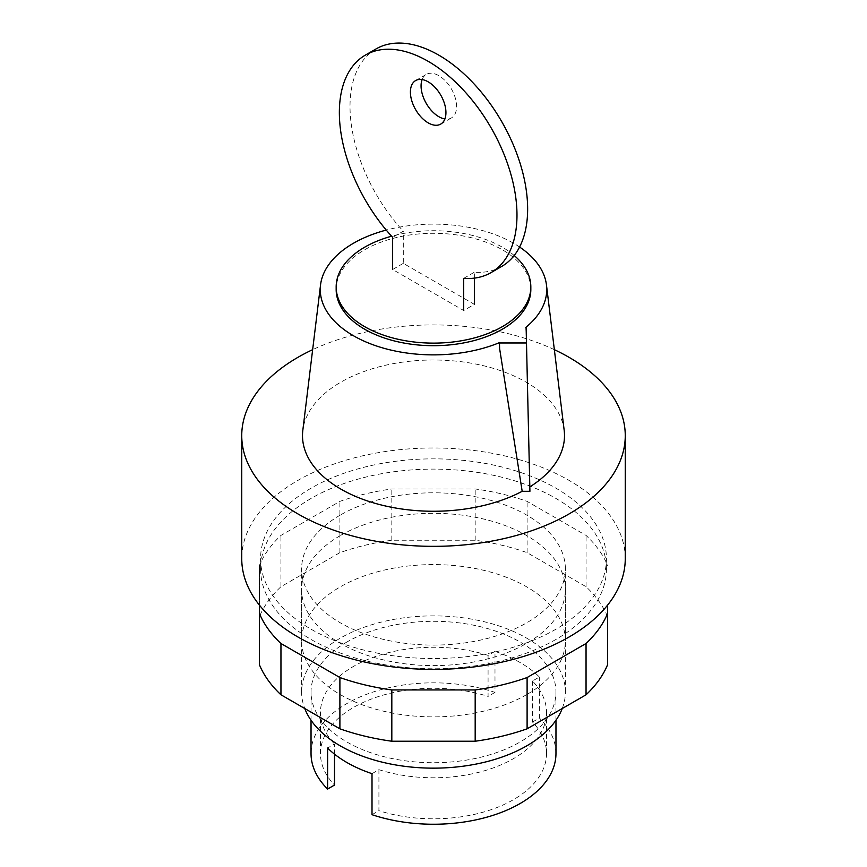 <?xml version="1.0" encoding="UTF-8"?>
<svg xmlns="http://www.w3.org/2000/svg" width="867" height="867" viewBox="0 0 867 867"><rect width="100%" height="100%" fill="white"/><g stroke="black" fill="none" stroke-linecap="round" stroke-linejoin="round"><path stroke-width="0.65" stroke-dasharray="4.33 3.25" d="M340.243 515.106A131.882 76.144 0 0 0 301.618 568.947A131.882 76.144 0 0 0 383.03 639.293A131.882 76.144 0 0 0 526.757 622.788A131.882 76.144 0 0 0 565.382 568.947A131.882 76.144 0 0 0 483.97 498.601A131.882 76.144 0 0 0 340.243 515.106M562.239 708.523A131.882 76.144 0 0 0 565.382 692.007A131.882 76.144 0 0 0 483.97 621.672A131.882 76.144 0 0 0 340.243 638.177A131.882 76.144 0 0 0 301.618 692.007A131.882 76.144 0 0 0 304.761 708.523M346.908 642.014A122.464 70.704 0 0 0 311.036 692.007A122.464 70.704 0 0 0 386.639 757.335A122.464 70.704 0 0 0 520.092 742A122.464 70.704 0 0 0 555.964 692.007A122.464 70.704 0 0 0 480.361 626.689A122.464 70.704 0 0 0 346.908 642.014M372.008 773.667L378.922 769.668A113.035 65.263 0 0 0 546.535 712.522A113.035 65.263 0 0 0 532.49 681.007L539.404 677.019A122.464 70.704 0 0 0 494.992 651.377L494.992 692.397A122.464 70.704 0 0 0 346.908 703.549A122.464 70.704 0 0 0 311.036 753.542M378.922 769.668L378.922 810.688A113.035 65.263 0 0 0 546.535 753.542A113.035 65.263 0 0 0 532.49 722.027L532.49 681.007M494.992 651.377L488.078 655.376L488.078 696.396A113.035 65.263 0 0 0 320.465 753.542A113.035 65.263 0 0 0 334.51 785.058M334.51 754.149L334.51 744.038L327.596 748.026M488.078 655.376A113.035 65.263 0 0 0 320.465 712.522A113.035 65.263 0 0 0 334.51 744.038M494.992 692.397L488.078 696.396M372.008 814.687L378.922 810.688M532.49 722.027L539.404 718.039L539.404 677.019M555.964 753.542A122.464 70.704 0 0 0 539.404 718.039M526.757 694.575A131.882 76.144 180 0 1 383.03 711.081A131.882 76.144 180 0 1 301.618 640.735A131.882 76.144 180 0 1 340.243 586.894A131.882 76.144 180 0 1 526.757 586.894A131.882 76.144 180 0 1 565.382 640.735A131.882 76.144 180 0 1 526.757 694.575M340.243 535.622A131.882 76.144 0 0 0 301.618 589.462A131.882 76.144 0 0 0 383.03 659.809A131.882 76.144 0 0 0 526.757 643.303A131.882 76.144 0 0 0 565.382 589.462A131.882 76.144 0 0 0 526.757 535.622A131.882 76.144 0 0 0 340.243 535.622M607.561 664.805L607.561 605.155M259.439 605.155L259.439 565.392A178.981 103.336 180 0 1 280.951 535.416L339.897 501.386A178.981 103.336 180 0 1 391.819 488.966L475.181 488.966A178.981 103.336 180 0 1 527.103 501.386L586.049 535.416A178.981 103.336 180 0 1 607.561 565.392M607.561 616.675A178.981 103.336 0 0 0 586.049 586.699L527.103 552.658A178.981 103.336 0 0 0 475.181 540.249L391.819 540.249A178.981 103.336 0 0 0 339.897 552.658L280.951 586.699A178.981 103.336 0 0 0 259.439 616.675L259.439 565.392M259.439 616.675L259.439 664.805M280.951 586.699L280.951 535.416M339.897 552.658L339.897 501.386M391.819 540.249L391.819 488.966M475.181 540.249L475.181 488.966M527.103 552.658L527.103 501.386M586.049 586.699L586.049 535.416M422.131 79.558A25.121 14.501 60 0 1 426.271 74.432A25.121 14.501 60 0 1 438.832 75.678A25.121 14.501 60 0 1 455.24 97.808A25.121 14.501 60 0 1 451.393 117.945A25.121 14.501 60 0 1 444.869 118.963M403.307 263.351L392.643 269.496L463.693 310.516L474.357 304.371L403.307 263.351L403.307 231.196L392.643 237.352M474.357 278.134L474.357 272.216A125.596 72.514 -120 0 0 501.625 266.494M463.693 278.372L474.357 272.216M376.029 48.942A125.596 72.514 -120 0 0 403.307 231.196M530.832 289.491A97.332 56.192 0 0 0 470.748 237.58A97.332 56.192 0 0 0 364.671 249.761A97.332 56.192 0 0 0 336.168 289.491M625.259 558.695A191.759 110.716 0 0 0 506.881 456.41A191.759 110.716 0 0 0 297.901 480.416A191.759 110.716 0 0 0 241.741 558.695M311.231 488.099A172.923 99.835 0 0 0 260.577 558.695A172.923 99.835 0 0 0 367.326 650.933A172.923 99.835 0 0 0 555.769 629.29A172.923 99.835 0 0 0 606.423 558.695A172.923 99.835 0 0 0 499.674 466.457A172.923 99.835 0 0 0 311.231 488.099M311.231 498.352A172.923 99.835 0 0 0 260.577 568.947A172.923 99.835 0 0 0 367.326 661.185A172.923 99.835 0 0 0 555.769 639.543A172.923 99.835 0 0 0 606.423 568.947A172.923 99.835 0 0 0 499.674 476.709A172.923 99.835 0 0 0 311.231 498.352M525.781 327.39L526.269 333.307M514.185 255.494A97.332 56.192 0 0 0 391.602 236.203M554.349 349.672A191.759 110.716 0 0 0 312.651 349.672M564.179 430.325A131.004 75.635 0 0 0 433.5 360A131.004 75.635 0 0 0 302.821 430.325M519.582 247.019A113.241 65.383 0 0 0 386.248 230.08M301.618 692.007L301.618 568.947M311.036 720.271L311.036 692.007M546.535 753.542L546.535 712.522M320.465 753.542L320.465 712.522M555.964 720.271L555.964 692.007M565.382 692.007L565.382 568.947M301.618 640.735L301.618 589.462M565.382 640.735L565.382 589.462M440.729 124.089L451.393 117.945M415.607 80.588L426.271 74.432M260.577 568.947L260.577 558.695M606.423 568.947L606.423 558.695"/><path stroke-width="1.3" d="M304.761 708.523A131.882 76.144 0 0 0 396.62 765.117A131.882 76.144 0 0 0 526.757 745.848A131.882 76.144 0 0 0 562.239 708.523M311.036 720.271L311.036 753.542A122.464 70.704 0 0 0 327.596 789.046L327.596 748.026A122.464 70.704 0 0 0 372.008 773.667L372.008 814.687A122.464 70.704 0 0 0 520.092 803.536A122.464 70.704 0 0 0 555.964 753.542L555.964 720.271M327.596 789.046L334.51 785.058L334.51 754.149M607.561 605.155L607.561 613.522A178.981 103.336 180 0 1 586.049 643.498L527.103 677.539A178.981 103.336 180 0 1 475.181 689.948L391.819 689.948A178.981 103.336 180 0 1 339.897 677.539L280.951 643.498A178.981 103.336 180 0 1 259.439 613.522L259.439 605.155M259.439 613.522L259.439 664.805A178.981 103.336 0 0 0 280.951 694.781L339.897 728.811A178.981 103.336 0 0 0 391.819 741.231L475.181 741.231A178.981 103.336 0 0 0 527.103 728.811L586.049 694.781A178.981 103.336 0 0 0 607.561 664.805L607.561 613.522M586.049 694.781L586.049 643.498M527.103 728.811L527.103 677.539M475.181 741.231L475.181 689.948M391.819 741.231L391.819 689.948M339.897 728.811L339.897 677.539M280.951 694.781L280.951 643.498M428.168 122.854A25.121 14.501 -120 0 0 440.729 124.089A25.121 14.501 -120 0 0 444.587 103.964A25.121 14.501 -120 0 0 428.168 81.834A25.121 14.501 -120 0 0 415.607 80.588A25.121 14.501 -120 0 0 410.405 92.086A25.121 14.501 -120 0 0 428.168 122.854M444.869 118.963A25.121 14.501 60 0 1 438.832 116.698A25.121 14.501 60 0 1 421.069 85.931A25.121 14.501 60 0 1 422.131 79.558M463.693 310.516L463.693 278.372A125.596 72.514 60 0 0 490.971 272.639A125.596 72.514 60 0 0 490.971 127.612A125.596 72.514 60 0 0 365.375 55.098A125.596 72.514 60 0 0 392.643 237.352L392.643 269.496M474.357 304.371L474.357 278.134M490.971 272.639L501.625 266.494A125.596 72.514 -120 0 0 501.625 121.456A125.596 72.514 -120 0 0 376.029 48.942L365.375 55.098M391.602 236.203A97.332 56.192 0 0 0 364.671 247.193A97.332 56.192 0 0 0 336.168 286.934A97.332 56.192 0 0 0 396.252 338.845A97.332 56.192 0 0 0 502.329 326.664A97.332 56.192 0 0 0 530.832 286.934A97.332 56.192 0 0 0 514.185 255.494M336.168 286.934L336.168 289.491A97.332 56.192 0 0 0 396.252 341.414A97.332 56.192 0 0 0 502.329 329.232A97.332 56.192 0 0 0 530.832 289.491L530.832 286.934M312.651 349.672A191.759 110.716 0 0 0 297.901 357.345A191.759 110.716 0 0 0 241.741 435.624A191.759 110.716 0 0 0 360.119 537.908A191.759 110.716 0 0 0 569.099 513.914A191.759 110.716 0 0 0 625.259 435.624A191.759 110.716 0 0 0 554.349 349.672M241.741 435.624L241.741 558.695A191.759 110.716 0 0 0 360.119 660.979A191.759 110.716 0 0 0 569.099 636.985A191.759 110.716 0 0 0 625.259 558.695L625.259 435.624M529.921 491.296L526.128 327.585L529.921 491.296L522.183 491.296L499.63 348.697L499.479 342.974L499.63 348.697M526.128 342.974L499.479 342.974M526.128 327.585L525.781 327.39A113.241 65.383 0 0 0 546.459 284.907A113.241 65.383 0 0 0 519.582 247.019M529.921 486.831A131.004 75.635 0 0 0 564.179 430.325L546.459 284.907M386.248 230.08A113.241 65.383 0 0 0 320.541 284.907L302.821 430.325A131.004 75.635 0 0 0 376.679 503.77A131.004 75.635 0 0 0 522.183 491.296M320.541 284.907A113.241 65.383 0 0 0 378.077 346.507A113.241 65.383 0 0 0 499.132 342.768"/></g></svg>
